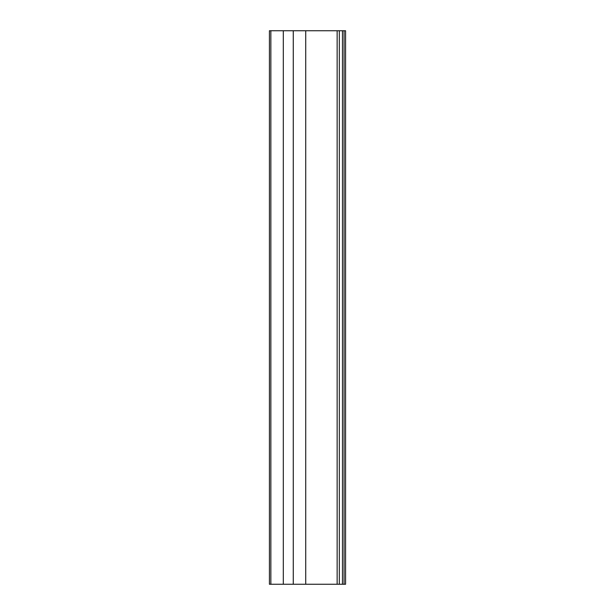 <?xml version="1.0" encoding="UTF-8"?>
<svg xmlns="http://www.w3.org/2000/svg" width="615" height="615" viewBox="0 0 615 615"><rect width="100%" height="100%" fill="white"/><g stroke="black" fill="none" stroke-linecap="round" stroke-linejoin="round"><path stroke-width="0.92" d="M270.854 30.75L337.143 30.75L337.143 584.25L269.424 584.25L269.424 30.75L270.854 30.75L270.854 584.25M337.143 584.25L344.069 584.25L344.069 30.75L339.326 30.75L339.326 584.25M344.069 30.75L345.576 30.75L345.576 584.25L344.069 584.25M337.143 30.75L339.326 30.75M305.724 30.75L305.724 584.25M342.455 30.75L342.455 584.25M283.307 30.75L283.307 584.25M293.27 30.75L293.27 584.25"/></g></svg>
